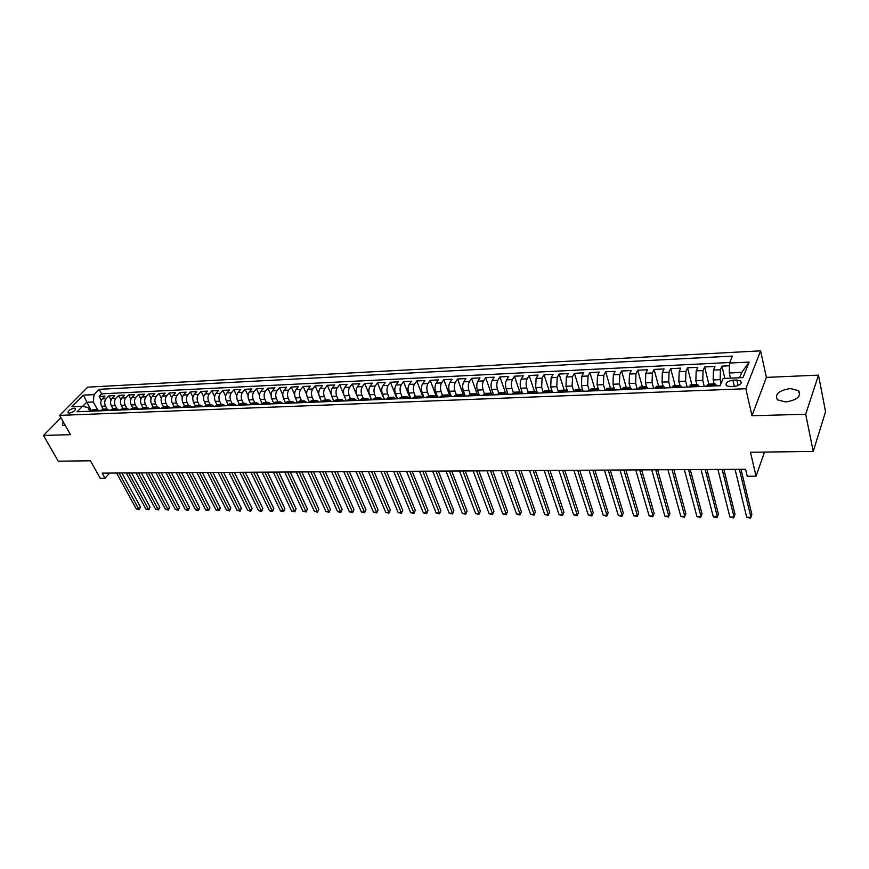<?xml version="1.0" encoding="UTF-8"?>
<svg xmlns="http://www.w3.org/2000/svg" width="869" height="869" viewBox="0 0 869 869"><rect width="100%" height="100%" fill="white"/><g stroke="black" fill="none" stroke-linecap="round" stroke-linejoin="round"><path stroke-width="1.3" d="M63.111 421.574L62.481 425.169L65.403 425.647M785.663 401.956C797.242 400.055 801.576 396.297 798.665 390.67L790.345 388.541C778.841 390.453 774.551 394.211 777.462 399.827L785.663 401.956M69.281 413.133C73.615 412.058 75.657 410.483 75.418 408.408L74.213 408.148C69.889 409.223 67.847 410.798 68.086 412.873L69.281 413.133M760.603 350.837L87.736 387.161L59.646 415.393L745.83 388.736L760.603 350.837L766.382 377.385L752 415.74L805.693 414.252L818.489 375.136L766.382 377.385M818.489 375.136L825.55 411.721L813.232 451.445L750.458 452.26L756.041 476.179L764.535 452.076M60.971 417.75L43.45 435.423L58.277 461.2L90.43 460.787L100.207 478.265L104.975 478.254L109.646 473.084M805.693 414.252L813.232 451.445M729.449 365.773L721.954 366.131L724.865 378.395M714.133 383.924L713.167 379.949L713.449 370.096L715.002 366.468L704.629 366.979L708.843 384.141M696.873 384.641L695.873 380.687L696.178 370.911L697.774 367.305L687.553 367.804L691.876 384.848M679.851 385.336L678.83 381.426L679.145 371.715L680.785 368.13L670.705 368.619L675.137 385.532M663.069 386.032L662.026 382.143L662.352 372.497L664.035 368.945L654.096 369.434L658.626 386.216M646.525 386.716L645.461 382.86L645.797 373.279L647.524 369.749L637.727 370.227L642.354 386.89M630.221 387.433L629.123 383.566L629.471 374.05L631.242 370.542L621.574 371.009L626.299 387.552M614.155 388.215L613.003 384.25L613.373 374.811L615.176 371.324L605.65 371.78L610.462 388.215M598.339 389.051L597.112 384.934L597.492 375.56L599.338 372.084L589.932 372.54L594.831 388.856M582.773 389.985L581.437 385.608L581.828 376.288L583.707 372.844L574.431 373.301L579.417 389.497M567.468 391.039L565.969 386.281L566.371 377.016L568.293 373.594L559.136 374.039L564.209 390.127M552.467 392.397L550.718 386.933L551.131 377.743L553.086 374.333L544.048 374.767L549.197 390.746M537.476 393.114L535.662 387.585L536.086 378.449L538.074 375.06L529.167 375.495L534.392 391.354M522.649 393.722L520.813 388.226C519.858 384.739 519.999 381.719 521.237 379.145L523.257 375.777L514.47 376.212L519.771 391.962M508.017 394.309L506.149 388.856C505.182 385.401 505.334 382.393 506.594 379.84L508.647 376.494L499.968 376.907L505.345 392.56M493.581 394.895L491.68 389.475C490.703 386.042 490.855 383.055 492.136 380.513L494.222 377.189L485.652 377.602L491.115 393.19M479.33 395.471L477.407 390.083C476.418 386.683 476.57 383.718 477.863 381.187L479.981 377.885L471.53 378.297L477.124 393.961M465.252 396.047L463.307 390.692C462.308 387.313 462.46 384.359 463.785 381.849L465.925 378.569L457.583 378.971L463.383 394.928M451.369 396.601L449.403 391.289C448.382 387.932 448.545 385 449.881 382.501L452.054 379.242L443.809 379.634L449.979 396.297M437.65 397.166L435.662 391.886C434.641 388.541 434.804 385.63 436.151 383.153L438.345 379.905L430.209 380.296L436.586 397.209M424.105 397.709L422.106 392.462C421.063 389.149 421.226 386.26 422.595 383.794L424.822 380.557L416.783 380.948L423.225 397.741M410.744 398.252L408.712 393.038C407.659 389.746 407.833 386.879 409.212 384.424L411.461 381.209L403.531 381.6L410.038 398.284M397.535 398.784L395.482 393.614C394.428 390.333 394.602 387.476 395.992 385.043L398.274 381.849L390.442 382.23L397.003 398.806M384.5 399.316L382.425 394.178C381.361 390.92 381.534 388.085 382.947 385.662L385.249 382.479L377.504 382.86L384.141 399.327M371.617 399.838L369.531 394.732C368.456 391.495 368.63 388.671 370.053 386.26L372.377 383.11L364.73 383.479L371.421 399.849M358.897 400.348L356.79 395.276C355.703 392.06 355.877 389.258 357.322 386.868L359.668 383.729L352.119 384.087L358.864 400.348M346.329 400.859L344.2 395.819C343.114 392.625 343.288 389.844 344.743 387.455L347.111 384.337L339.649 384.695L343.766 394.483M333.913 401.369L331.773 396.351C330.665 393.179 330.85 390.409 332.316 388.041L334.706 384.934L327.341 385.293L331.187 394.32M321.649 401.858L319.488 396.883C318.38 393.733 318.565 390.974 320.042 388.617L322.453 385.532L315.175 385.879L318.836 394.341M309.451 402.184L307.354 397.405C306.236 394.276 306.42 391.539 307.919 389.193L310.342 386.118L303.151 386.466L306.648 394.45M297.394 402.488L295.362 397.915C294.243 394.808 294.428 392.082 295.927 389.757L298.382 386.694L291.267 387.042L294.634 394.613M285.477 402.792L283.522 398.426C282.382 395.33 282.577 392.625 284.087 390.311L286.553 387.27L279.525 387.617L282.773 394.83M273.702 403.097L271.812 398.936C270.672 395.862 270.856 393.168 272.388 390.865L274.876 387.846L267.924 388.182L271.063 395.058M262.08 403.412L260.233 399.425C259.092 396.373 259.277 393.7 260.819 391.408L263.318 388.4L256.453 388.736L259.494 395.319M250.587 403.748L248.795 399.925C247.643 396.883 247.839 394.222 249.392 391.941L251.912 388.954L245.123 389.29L248.067 395.601M239.236 404.096L237.498 400.413C236.335 397.394 236.531 394.743 238.084 392.473L240.626 389.508L233.913 389.833L236.781 395.895M228.026 404.443L226.32 400.891C225.147 397.883 225.353 395.254 226.918 393.005L229.47 390.04L222.844 390.366L225.625 396.21M216.935 404.813L215.273 401.369C214.1 398.382 214.295 395.764 215.881 393.527L218.445 390.583L211.884 390.898L214.6 396.525M205.986 405.182L204.356 401.836C203.172 398.871 203.379 396.264 204.965 394.037L207.539 391.104L201.054 391.419L203.704 396.851M195.167 405.562L193.548 402.304C192.364 399.349 192.57 396.764 194.167 394.548L196.763 391.637L190.354 391.941L192.94 397.187M184.467 405.953L182.881 402.76C181.686 399.827 181.893 397.252 183.5 395.047L186.107 392.147L179.764 392.462L182.294 397.524M173.898 406.344L172.323 403.216C171.128 400.294 171.334 397.741 172.942 395.547L175.56 392.658L169.292 392.962L171.769 397.872M163.448 406.735L161.884 403.661C160.678 400.761 160.884 398.219 162.503 396.036L165.143 393.168L158.94 393.472L161.362 398.219M153.118 407.148L151.554 404.107C150.348 401.228 150.554 398.697 152.184 396.525L154.834 393.668L148.708 393.961L151.065 398.578M142.907 407.55L141.343 404.541C140.137 401.684 140.343 399.164 141.984 397.003L144.634 394.168L138.573 394.461L140.897 398.925M132.816 407.963L131.241 404.976C130.024 402.13 130.241 399.631 131.882 397.481L134.554 394.656L128.558 394.95L130.828 399.284M122.822 408.376L121.258 405.41C120.031 402.575 120.248 400.088 121.899 397.948L124.582 395.134L118.64 395.428L120.878 399.642M112.948 408.788L111.373 405.834C110.146 403.02 110.363 400.544 112.025 398.415L114.708 395.612L108.842 395.906L111.026 400.001M756.041 476.179L747.221 476.212L745.569 469.26L102.129 473.127L104.975 478.254M736.847 380.014L732.86 380.177C727.223 381.165 725.094 383.023 726.495 385.727L730.242 386.651L734.251 386.488C739.932 385.499 742.061 383.642 740.66 380.937L736.847 380.014L738.15 385.597M89.952 411.243L87.921 407.528L82.512 406.301L77.145 411.765L720.129 385.717L723.138 378.471L742.995 377.602L749.143 362.08L729.525 363.057L732.404 356.105L99.196 389.323L93.993 394.613L93.331 401.989L86.596 402.293L82.631 406.334M82.512 406.301L71.899 406.768L83.424 395.145L93.993 394.613M107.093 409.06L105.497 406.084C104.269 403.281 104.486 400.815 106.148 398.686L108.842 395.906M103.183 409.19L101.597 406.257L105.497 406.084M116.891 408.636L115.316 405.66C114.089 402.836 114.306 400.359 115.957 398.23L118.64 395.428M126.809 408.213L125.234 405.236C124.017 402.401 124.234 399.903 125.875 397.763L128.558 394.95M136.835 407.8L135.271 404.802C134.054 401.945 134.271 399.447 135.912 397.285L138.573 394.461M146.97 407.376L145.416 404.367C144.211 401.5 144.417 398.98 146.046 396.807L148.708 393.961M157.224 406.953L155.67 403.933C154.465 401.043 154.671 398.502 156.301 396.329L158.94 393.472M167.587 406.529L166.044 403.477C164.838 400.576 165.045 398.035 166.663 395.84L169.292 392.962M178.069 406.095L176.526 403.031C175.332 400.109 175.538 397.546 177.146 395.352L179.764 392.462M188.66 405.649L187.128 402.575C185.944 399.631 186.151 397.057 187.747 394.852L190.354 391.941M199.381 405.215L197.86 402.108C196.676 399.153 196.883 396.568 198.469 394.341L201.054 391.419M210.222 404.758L208.701 401.652C207.528 398.675 207.734 396.068 209.31 393.831L211.884 390.898M221.182 404.313L219.672 401.174C218.499 398.187 218.706 395.569 220.281 393.32L222.844 390.366M232.273 403.846L230.774 400.696C229.612 397.687 229.807 395.058 231.371 392.799L233.913 389.833M243.494 403.39L242.006 400.218C240.843 397.187 241.039 394.537 242.592 392.267L245.123 389.29M254.845 402.912L253.357 399.729C252.206 396.677 252.401 394.015 253.944 391.734L256.453 388.736M266.327 402.445L264.849 399.229C263.698 396.166 263.894 393.483 265.425 391.191L267.924 388.182M277.939 401.967L276.472 398.73C275.332 395.645 275.527 392.951 277.048 390.648L279.525 387.617M289.692 401.478L288.236 398.23C287.107 395.123 287.302 392.408 288.812 390.094L291.267 387.042M301.586 400.978L300.142 397.709C299.023 394.591 299.208 391.865 300.707 389.529L303.151 386.466M313.633 400.49L312.188 397.198C311.08 394.059 311.265 391.311 312.753 388.964L315.175 385.879M325.81 399.979L324.387 396.666C323.279 393.516 323.464 390.746 324.941 388.389L327.341 385.293M338.139 399.468L336.727 396.145C335.63 392.962 335.803 390.181 337.27 387.802L339.649 384.695M350.62 398.958L349.219 395.601C348.132 392.408 348.306 389.605 349.762 387.216L352.119 384.087M363.253 398.436L361.862 395.058C360.787 391.843 360.961 389.03 362.395 386.629L364.73 383.479M376.049 397.904L374.669 394.504C373.594 391.267 373.768 388.443 375.191 386.021L377.504 382.86M388.997 397.372L387.628 393.95C386.564 390.692 386.738 387.846 388.15 385.412L390.442 382.23M402.108 396.829L400.761 393.385C399.697 390.105 399.87 387.237 401.261 384.793L403.531 381.6M415.382 396.275L414.046 392.81C413.003 389.508 413.166 386.629 414.546 384.174L416.783 380.948M428.83 395.721L427.505 392.234C426.473 388.91 426.636 386.01 427.993 383.533L430.209 380.296M442.451 395.156L441.137 391.647C440.116 388.302 440.279 385.38 441.615 382.892L443.809 379.634M456.247 394.591L454.943 391.05C453.933 387.683 454.085 384.75 455.421 382.241L457.583 378.971M470.227 394.048L468.923 390.453C467.924 387.063 468.087 384.109 469.39 381.589L471.53 378.297M484.402 393.538L483.099 389.844C482.11 386.423 482.262 383.457 483.555 380.915L485.652 377.602M498.773 393.038L497.448 389.225C496.471 385.782 496.623 382.794 497.894 380.242L499.968 376.907M513.34 392.582L511.993 388.595C511.026 385.141 511.178 382.121 512.428 379.557L514.47 376.212M528.124 392.147L526.723 387.965C525.778 384.478 525.919 381.448 527.157 378.862L529.167 375.495M543.103 391.767L541.659 387.324L542.082 378.167L544.048 374.767M558.3 391.419L556.79 386.672L557.203 377.45L559.136 374.039M573.725 391.126L572.139 386.01L572.53 376.733L574.431 373.301M589.356 390.844L587.683 385.347L588.063 375.995L589.932 372.54M605.128 390.377L603.444 384.663L603.814 375.256L605.65 371.78M621.085 389.725L619.423 383.979L619.782 374.506L621.574 371.009M637.249 389.073L635.63 383.283L635.978 373.746L637.727 370.227M653.651 388.41L652.054 382.577L652.391 372.975L654.096 369.434M670.271 387.737L668.717 381.86L669.043 372.182L670.705 368.619M687.14 387.053L685.619 381.133L685.923 371.389L687.553 367.804M704.248 386.357L702.76 380.394L703.054 370.585L704.629 366.979M721.064 383.457L720.151 379.644L720.434 369.77L721.954 366.131M729.754 362.503L101.619 393.842L99.142 396.373L101.293 400.37M101.597 406.257C100.37 403.455 100.587 400.989 102.249 398.871L104.953 396.09L99.142 396.373M706.551 386.271L708.126 384.174L715.176 383.881L716.784 385.847M713.612 385.977L715.176 383.881M696.026 386.694L697.633 384.609L699.284 386.564M697.633 384.609L690.692 384.891L689.063 386.977M678.7 387.4L680.34 385.315L682.046 387.259M680.34 385.315L673.497 385.608L671.835 387.672M661.613 388.085L663.308 386.021L665.046 387.943M663.308 386.021L656.551 386.303L654.846 388.356M644.765 388.769L646.503 386.716L648.296 388.628M646.503 386.716L639.856 386.998L638.096 389.04M628.168 389.442L629.949 387.4L631.774 389.301M629.949 387.4L623.388 387.672L621.585 389.714M611.798 390.105L613.612 388.085L615.48 389.953M613.612 388.085L607.149 388.345L605.313 390.366M595.656 390.757L597.514 388.747L599.414 390.605M597.514 388.747L591.126 389.008L589.258 391.017M579.732 391.408L581.633 389.399L583.566 391.246M581.633 389.399L575.332 389.66L573.431 391.658M564.035 392.038L565.969 390.051L567.935 391.886M565.969 390.051L559.755 390.311L557.811 392.288M548.545 392.669L550.511 390.692L552.521 392.506M550.511 390.692L544.396 390.941L542.408 392.918M533.273 393.288L535.271 391.322L537.314 393.125M535.271 391.322L529.232 391.571L527.222 393.527M518.196 393.896L520.227 391.941L522.312 393.733M520.227 391.941L514.274 392.191L512.232 394.135M503.336 394.504L505.4 392.56L507.507 394.33M505.4 392.56L499.512 392.799L497.437 394.743M488.66 395.091L490.757 393.157L492.886 394.928M490.757 393.157L484.956 393.396L482.849 395.33M474.181 395.677L476.31 393.755L478.471 395.504M476.31 393.755L470.574 393.994L468.445 395.916M459.897 396.264L462.047 394.352L464.242 396.079M462.047 394.352L456.399 394.58L454.226 396.492M445.786 396.829L447.969 394.928L450.196 396.655M447.969 394.928L442.397 395.156L440.203 397.057M431.871 397.394L434.076 395.504L436.325 397.22M434.076 395.504L428.569 395.732L426.353 397.622M418.13 397.948L420.368 396.068L422.638 397.774M420.368 396.068L414.926 396.297L412.677 398.176M404.563 398.502L406.822 396.633L409.125 398.317M406.822 396.633L401.456 396.851L399.186 398.719M391.169 399.045L393.451 397.187L395.775 398.86M393.451 397.187L388.15 397.405L385.858 399.262M377.95 399.577L380.253 397.73L382.599 399.392M380.253 397.73L375.017 397.948L372.703 399.794M364.882 400.109L367.218 398.274L369.586 399.914M367.218 398.274L362.047 398.48L359.712 400.316M351.988 400.631L354.346 398.806L356.735 400.435M354.346 398.806L349.24 399.012L346.872 400.837M339.258 401.152L341.626 399.327L344.037 400.957M341.626 399.327L336.585 399.534L334.207 401.348M326.679 401.652L329.069 399.849L331.502 401.456M329.069 399.849L324.094 400.055L321.682 401.858M314.252 402.162L316.664 400.359L319.119 401.967M316.664 400.359L311.743 400.566L309.321 402.358M301.977 402.662L304.411 400.87L306.876 402.456M304.411 400.87L299.544 401.065L297.1 402.858M289.844 403.151L292.299 401.369L294.787 402.944M292.299 401.369L287.498 401.565L285.032 403.346M277.863 403.64L280.339 401.858L282.849 403.433M280.339 401.858L275.592 402.054L273.116 403.824M266.023 404.118L268.521 402.347L271.041 403.911M268.521 402.347L263.828 402.543L261.33 404.302M254.335 404.585L256.833 402.836L259.375 404.389M256.833 402.836L252.206 403.031L249.685 404.78M242.766 405.052L245.297 403.314L247.85 404.856M245.297 403.314L240.713 403.498L238.182 405.247M231.35 405.519L233.88 403.781L236.455 405.312M233.88 403.781L229.362 403.976L226.809 405.704M220.053 405.975L222.605 404.248L225.201 405.769M222.605 404.248L218.141 404.433L215.577 406.16M208.897 406.431L211.46 404.715L214.067 406.225M211.46 404.715L207.039 404.889L204.465 406.605M197.86 406.877L200.446 405.171L203.064 406.67M200.446 405.171L196.079 405.345L193.483 407.05M186.954 407.322L189.551 405.617L192.179 407.105M189.551 405.617L185.238 405.801L182.631 407.496M176.179 407.757L178.786 406.062L181.425 407.539M178.786 406.062L174.517 406.236L171.899 407.93M165.523 408.191L168.141 406.507L170.791 407.974M168.141 406.507L163.915 406.681L161.286 408.354M154.975 408.615L157.615 406.942L160.287 408.397M157.615 406.942L153.444 407.116L150.793 408.778M144.558 409.038L147.209 407.365L149.881 408.821M147.209 407.365L143.081 407.539L140.42 409.201M134.25 409.451L136.911 407.789L139.605 409.234M136.911 407.789L132.827 407.963L130.165 409.614M124.061 409.864L126.733 408.213L129.438 409.647M126.733 408.213L122.692 408.387L120.02 410.027M113.98 410.277L116.663 408.636L119.379 410.059M116.663 408.636L112.666 408.799L109.983 410.44M104.019 410.679L106.713 409.038L109.429 410.461M106.713 409.038L102.759 409.212L100.065 410.841M94.156 411.08L96.861 409.451L99.587 410.852M96.861 409.451L92.95 409.614L90.246 411.233M739.584 377.754L741.713 372.432L729.254 372.997L729.525 363.057M730.46 378.145L729.254 372.997M752 415.74L745.83 388.736M43.45 435.423L70.476 434.674L59.646 415.393M91.028 410.44L83.424 395.145M97.393 409.484L93.331 401.989M101.619 393.842L99.196 389.323M741.713 372.432L749.143 362.08M739.378 469.293L750.946 517.294L746.699 517.24L735.055 469.314M741.007 469.282L751.881 514.578L750.36 518.163L746.699 517.24M722.182 469.401L734.077 517.066L729.895 517.012L717.924 469.423M723.855 469.39L735.044 514.372L733.534 517.935L729.895 517.012M705.226 469.499L717.436 516.849L713.308 516.783L701.022 469.521M706.953 469.488L718.424 514.166L716.925 517.696L713.308 516.783M688.509 469.597L701.011 516.62L696.949 516.566L684.359 469.629M690.279 469.586L702.043 513.959L700.544 517.468L696.949 516.566M672.009 469.694L684.826 516.403L680.807 516.349L667.924 469.727M673.833 469.684L685.88 513.764L684.392 517.251L680.807 516.349M655.747 469.792L668.848 516.186L664.883 516.132L651.717 469.825M657.605 469.781L669.923 513.557L668.446 517.022L664.883 516.132M639.703 469.89L653.075 515.969L649.165 515.914L635.728 469.912M641.604 469.879L654.183 513.362L652.717 516.805L649.165 515.914M623.877 469.988L637.52 515.762L633.664 515.708L619.955 470.01M625.821 469.977L638.65 513.177L637.183 516.588L633.664 515.708M638.65 513.177L637.183 516.588M608.257 470.086L622.161 515.556L618.359 515.502L604.389 470.107M610.244 470.075L623.323 512.982L621.867 516.382L618.359 515.502M623.323 512.982L621.867 516.382M592.854 470.172L607.007 515.35L603.249 515.295L589.03 470.194M594.874 470.162L608.191 512.797L606.747 516.164L603.249 515.295M608.191 512.797L606.747 516.164M577.646 470.27L592.05 515.143L588.346 515.1L573.877 470.292M579.71 470.259L593.255 512.612L591.811 515.958L588.346 515.1M593.255 512.612L591.811 515.958M562.645 470.357L577.288 514.948L573.627 514.893L558.919 470.379M564.741 470.346L578.515 512.428L577.081 515.751L573.627 514.893M578.515 512.428L577.081 515.751M547.839 470.444L562.71 514.752L559.093 514.698L544.168 470.466M549.968 470.433L563.959 512.243L562.525 515.556L559.093 514.698M563.959 512.243L562.525 515.556M533.218 470.531L548.317 514.557L544.744 514.502L529.59 470.553M535.391 470.52L549.588 512.069L548.165 515.35L544.744 514.502M549.588 512.069L548.165 515.35M518.793 470.618L534.109 514.361L530.579 514.318L515.219 470.64M520.987 470.607L535.402 511.884L533.979 515.154L530.579 514.318M535.402 511.884L533.979 515.154M504.552 470.705L520.075 514.166L516.588 514.122L501.011 470.726M506.779 470.694L521.389 511.711L519.977 514.959L516.588 514.122M521.389 511.711L519.977 514.959M490.485 470.792L506.214 513.981L502.782 513.937L486.998 470.813M492.745 470.781L507.55 511.548L506.138 514.774L502.782 513.937M507.55 511.548L506.138 514.774M476.603 470.879L492.527 513.796L489.128 513.753L473.16 470.9M478.895 470.857L493.885 511.374L492.484 514.578L489.128 513.753M493.885 511.374L492.484 514.578M462.895 470.955L479.015 513.612L475.658 513.568L459.495 470.976M465.219 470.944L480.383 511.2L478.993 514.394L475.658 513.568M480.383 511.2L478.993 514.394M449.349 471.041L465.654 513.438L462.341 513.383L445.993 471.063M451.706 471.02L467.044 511.037L465.654 514.209L462.341 513.383M467.044 511.037L465.654 514.209M435.988 471.117L452.467 513.253L449.197 513.21L432.664 471.139M438.367 471.107L453.868 510.874L452.488 514.024L449.197 513.21M453.868 510.874L452.488 514.024M422.779 471.194L439.432 513.079L436.205 513.036L419.499 471.215M425.18 471.183L440.855 510.711L439.486 513.84L436.205 513.036M440.855 510.711L439.486 513.84M409.733 471.28L426.56 512.906L423.366 512.862L406.496 471.302M412.167 471.259L427.993 510.548L426.625 513.666L423.366 512.862M427.993 510.548L426.625 513.666M396.851 471.356L413.84 512.732L410.679 512.688L393.657 471.378M399.305 471.346L415.295 510.396L413.926 513.492L410.679 512.688M415.295 510.396L413.926 513.492M384.12 471.432L401.261 512.558L398.143 512.514L380.959 471.454M386.596 471.422L402.738 510.244L401.38 513.318L398.143 512.514M402.738 510.244L401.38 513.318M371.541 471.509L388.845 512.395L385.76 512.352L368.423 471.53M374.05 471.498L390.333 510.081L388.975 513.144L385.76 512.352M390.333 510.081L388.975 513.144M359.114 471.585L376.57 512.221L373.518 512.189L356.04 471.595M361.645 471.563L378.069 509.929L376.722 512.971L373.518 512.189M378.069 509.929L376.722 512.971M346.84 471.661L364.437 512.058L361.417 512.026L343.798 471.671M349.392 471.639L365.947 509.777L364.611 512.808L361.417 512.026M365.947 509.777L364.611 512.808M334.706 471.726L352.434 511.895L349.457 511.863L331.697 471.748M337.281 471.715L353.965 509.636L352.64 512.634L349.457 511.863M353.965 509.636L352.64 512.634M322.714 471.802L340.583 511.743L337.639 511.7L319.738 471.824M325.31 471.791L342.125 509.484L340.8 512.471L337.639 511.7M342.125 509.484L340.8 512.471M310.863 471.878L328.862 511.58L325.951 511.537L307.93 471.889M313.481 471.856L330.416 509.343L329.101 512.308L325.951 511.537M330.416 509.343L329.101 512.308M299.153 471.943L317.283 511.428L314.404 511.385L296.253 471.965M301.782 471.932L318.847 509.201L317.533 512.145L314.404 511.385M318.847 509.201L317.533 512.145M287.574 472.008L305.823 511.265L302.977 511.233L284.706 472.03M290.224 471.997L307.398 509.049L306.094 511.993L302.977 511.233M307.398 509.049L306.094 511.993M276.136 472.084L294.493 511.113L291.691 511.081L273.29 472.095M278.808 472.063L296.09 508.908L294.493 511.113L294.787 511.83L291.691 511.081M296.09 508.908L294.787 511.83M264.817 472.149L283.294 510.961L280.513 510.929L262.014 472.171M267.511 472.139L284.902 508.778L283.294 510.961L283.598 511.678L280.513 510.929M284.902 508.778L283.598 511.678M253.639 472.215L272.225 510.809L269.477 510.776L250.859 472.236M256.333 472.204L273.833 508.637L272.225 510.809L272.54 511.526L269.477 510.776M273.833 508.637L272.54 511.526M242.581 472.28L261.276 510.668L258.549 510.624L239.833 472.301M245.297 472.269L262.894 508.495L261.276 510.668L261.612 511.374L258.549 510.624M262.894 508.495L261.612 511.374M231.643 472.345L250.446 510.516L247.752 510.483L228.927 472.367M234.38 472.334L252.075 508.365L250.446 510.516L250.793 511.222L247.752 510.483M252.075 508.365L250.793 511.222M220.835 472.41L239.725 510.375L237.063 510.342L218.141 472.432M223.583 472.399L241.376 508.235L239.725 510.375L240.094 511.07L237.063 510.342M241.376 508.235L240.094 511.07M210.135 472.475L229.134 510.233L226.505 510.19L207.485 472.497M212.905 472.464L230.785 508.104L229.134 510.233L229.514 510.929L226.505 510.19M230.785 508.104L229.514 510.929M199.566 472.54L218.651 510.092L216.044 510.049L196.937 472.562M202.347 472.53L220.313 507.974L218.651 510.092L219.053 510.776L216.044 510.049M220.313 507.974L219.053 510.776M189.105 472.606L208.278 509.951L205.703 509.907L186.509 472.617M191.897 472.584L209.95 507.844L208.278 509.951L208.69 510.635L205.703 509.907M209.95 507.844L208.69 510.635M178.764 472.671L198.023 509.81L195.482 509.777L176.19 472.682M181.567 472.649L199.707 507.713L198.023 509.81L198.458 510.494L195.482 509.777M199.707 507.713L198.458 510.494M168.532 472.725L187.878 509.668L185.358 509.636L165.99 472.747M171.345 472.714L189.572 507.583L187.878 509.668L188.323 510.353L185.358 509.636M189.572 507.583L188.323 510.353M158.408 472.79L177.841 509.538L175.342 509.506L155.888 472.801M161.243 472.769L179.535 507.463L177.841 509.538L178.297 510.212L175.342 509.506M179.535 507.463L178.297 510.212M148.393 472.855L167.902 509.397L165.436 509.364L145.905 472.866M151.239 472.834L169.607 507.344L167.902 509.397L168.369 510.07L165.436 509.364M169.607 507.344L168.369 510.07M138.486 472.91L158.071 509.267L155.627 509.234L136.031 472.921M141.343 472.888L159.787 507.214L158.071 509.267L158.549 509.94L155.627 509.234M159.787 507.214L158.549 509.94M128.688 472.964L148.349 509.136L145.927 509.104L126.255 472.986M131.556 472.953L150.065 507.094L148.349 509.136L148.838 509.799L145.927 509.104M150.065 507.094L148.838 509.799M118.988 473.029L138.725 509.006L136.324 508.973L116.576 473.04M121.866 473.008L140.452 506.975L138.725 509.006L139.225 509.668L136.324 508.973M140.452 506.975L139.225 509.668M111.373 405.834L115.316 405.66M121.258 405.41L125.234 405.236M131.241 404.976L135.271 404.802M141.343 404.541L145.416 404.367M151.554 404.107L155.67 403.933M161.884 403.661L166.044 403.477M172.323 403.216L176.526 403.031M182.881 402.76L187.128 402.575M193.548 402.304L197.86 402.108M204.356 401.836L208.701 401.652M215.273 401.369L219.672 401.174M226.32 400.891L230.774 400.696M237.498 400.413L242.006 400.218M248.795 399.925L253.357 399.729M260.233 399.425L264.849 399.229M271.812 398.936L276.472 398.73M283.522 398.426L288.236 398.23M295.362 397.915L300.142 397.709M307.354 397.405L312.188 397.198M319.488 396.883L324.387 396.666M331.773 396.351L336.727 396.145M344.2 395.819L349.219 395.601M356.79 395.276L361.862 395.058M369.531 394.732L374.669 394.504M382.425 394.178L387.628 393.95M395.482 393.614L400.761 393.385M408.712 393.038L414.046 392.81M422.106 392.462L427.505 392.234M435.662 391.886L441.137 391.647M449.403 391.289L454.943 391.05M463.307 390.692L468.923 390.453M477.407 390.083L483.099 389.844M491.68 389.475L497.448 389.225M506.149 388.856L511.993 388.595M520.813 388.226L526.723 387.965M535.662 387.585L541.659 387.324M550.718 386.933L556.79 386.672M565.969 386.281L572.139 386.01M581.437 385.608L587.683 385.347M597.112 384.934L603.444 384.663M613.003 384.25L619.423 383.979M629.123 383.566L635.63 383.283M645.461 382.86L652.054 382.577M662.026 382.143L668.717 381.86M678.83 381.426L685.619 381.133M695.873 380.687L702.76 380.394M713.167 379.949L720.151 379.644M713.449 370.096L720.434 369.77M102.249 398.871L106.148 398.686M112.025 398.415L115.957 398.23M121.899 397.948L125.875 397.763M131.882 397.481L135.912 397.285M141.984 397.003L146.046 396.807M152.184 396.525L156.301 396.329M162.503 396.036L166.663 395.84M172.942 395.547L177.146 395.352M183.5 395.047L187.747 394.852M194.167 394.548L198.469 394.341M204.965 394.037L209.31 393.831M215.881 393.527L220.281 393.32M226.918 393.005L231.371 392.799M238.084 392.473L242.592 392.267M249.392 391.941L253.944 391.734M260.819 391.408L265.425 391.191M272.388 390.865L277.048 390.648M284.087 390.311L288.812 390.094M295.927 389.757L300.707 389.529M307.919 389.193L312.753 388.964M320.042 388.617L324.941 388.389M332.316 388.041L337.27 387.802M344.743 387.455L349.762 387.216M357.322 386.868L362.395 386.629M370.053 386.26L375.191 386.021M382.947 385.662L388.15 385.412M395.992 385.043L401.261 384.793M409.212 384.424L414.546 384.174M422.595 383.794L427.993 383.533M436.151 383.153L441.615 382.892M449.881 382.501L455.421 382.241M463.785 381.849L469.39 381.589M477.863 381.187L483.555 380.915M492.136 380.513L497.894 380.242M506.594 379.84L512.428 379.557M521.237 379.145L527.157 378.862M536.086 378.449L542.082 378.167M551.131 377.743L557.203 377.45M566.371 377.016L572.53 376.733M581.828 376.288L588.063 375.995M597.492 375.56L603.814 375.256M613.373 374.811L619.782 374.506M629.471 374.05L635.978 373.746M645.797 373.279L652.391 372.975M662.352 372.497L669.043 372.182M679.145 371.715L685.923 371.389M696.178 370.911L703.054 370.585M706.899 385.456L713.96 385.163M689.421 386.162L696.384 385.879M672.204 386.868L679.058 386.586M655.226 387.563L661.982 387.281M638.487 388.247L645.156 387.976M621.987 388.921L628.559 388.649M605.715 389.584L612.2 389.323M589.671 390.235L596.069 389.975M573.855 390.887L580.155 390.626M558.246 391.528L564.459 391.267M542.853 392.147L548.98 391.897M527.668 392.777L533.718 392.527M512.677 393.385L518.652 393.136M497.904 393.983L503.792 393.744M483.316 394.58L489.128 394.341M468.912 395.167L474.648 394.939M454.715 395.753L460.374 395.525M440.692 396.329L446.275 396.101M426.842 396.894L432.36 396.666M413.177 397.448L418.63 397.231M399.686 398.002L405.063 397.785M386.368 398.545L391.68 398.328M373.214 399.077L378.46 398.871M360.233 399.61L365.404 399.403M347.404 400.131L352.51 399.925M334.739 400.652L339.779 400.446M322.225 401.163L327.211 400.957M309.864 401.674L314.784 401.467M297.654 402.173L302.521 401.967M285.586 402.662L290.398 402.466M273.67 403.151L278.417 402.955M261.884 403.629L266.587 403.433M250.25 404.107L254.889 403.911M238.747 404.574L243.331 404.389M227.385 405.041L231.914 404.856M216.142 405.497L220.628 405.312M205.041 405.953L209.472 405.769M194.059 406.399L198.436 406.225M183.207 406.844L187.541 406.67M172.486 407.279L176.755 407.105M161.873 407.713L166.098 407.539M151.391 408.148L155.562 407.974M141.017 408.571L145.145 408.397M130.763 408.984L134.847 408.821M120.617 409.397L124.658 409.234M110.58 409.81L114.578 409.647M100.663 410.211L104.617 410.049M90.843 410.613L94.764 410.45M734.338 386.477L732.86 380.177M799.621 395.384L798.665 390.67M741.159 383.12L740.66 380.937"/></g></svg>
